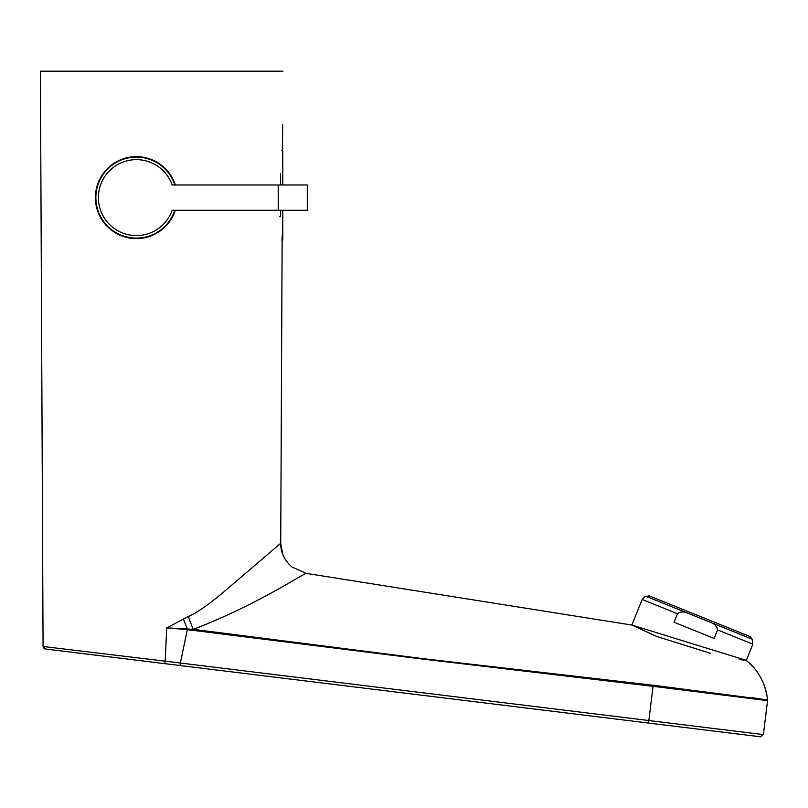 <?xml version="1.0" encoding="UTF-8"?>
<svg xmlns="http://www.w3.org/2000/svg" width="808" height="808" viewBox="0 0 808 808"><rect width="100%" height="100%" fill="white"/><g stroke="black" fill="none" stroke-linecap="round" stroke-linejoin="round"><path stroke-width="1.21" d="M717.544 629.907L714.1 638.421L674.054 622.241L677.498 613.726C680.285 611.696 683.467 611.414 687.032 612.858L711.282 622.655C714.858 624.099 716.949 626.513 717.544 629.907C716.938 626.503 714.858 624.089 711.282 622.655L752.137 639.158L752.844 644.168L717.544 629.907M752.137 639.158L750.167 636.633L649.359 595.9L646.178 596.355C645.976 595.698 644.643 596.738 642.188 599.465L631.856 625.038L746.299 660.368L739.259 659.58M278.215 184.971L172.165 184.971A37.966 37.966 0 0 0 113.787 167.084A37.966 37.966 0 0 0 113.787 228.149A37.966 37.966 0 0 0 172.165 210.262L307.293 210.262L307.293 184.971L278.215 184.971L278.215 210.262M175.326 210.262A40.966 40.966 0 0 1 112.201 230.694A40.966 40.966 0 0 1 112.332 164.438A40.966 40.966 0 0 1 175.326 184.971M279.517 216.584L280.487 216.584C282.962 245.501 282.962 245.501 280.487 216.584L280.487 210.262M280.487 173.599C282.962 144.672 282.962 144.672 280.487 173.599L280.487 184.971M767.6 700.334L763.388 734.603L760.57 736.805L45.268 648.976M282.901 71.195L40.4 71.195L43.076 646.481L40.4 71.195L282.901 71.195M282.527 150.53L282.649 124.291M710.394 653.288L656.682 636.452L631.856 625.038L306.283 573.387C305.06 572.529 256.318 605.283 193.971 629.089L193.314 629.341A30.34 6.111 70.6 0 1 188.375 616.544L166.731 627.856L165.175 661.166L43.076 646.481L44.46 648.713L47.44 649.248M188.375 616.544C198.96 612.08 214.544 599.758 223.846 591.86L280.699 543.279C280.659 552.389 284.406 560.298 291.951 567.004L306.283 573.387M752.844 644.168L746.299 660.368C758.449 670.175 765.54 683.396 767.57 700.021L751.864 697.658M760.611 736.805L648.531 723.049L648.844 720.534L180.356 663.025L187.304 629.654L420.079 658.762L653.046 686.315L767.56 700.627L767.57 700.021L653.177 685.245L423.079 658.661L193.314 629.341L166.731 627.856L187.304 629.654L187.406 628.836A30.34 4.888 68.8 0 1 183.335 618.847M44.693 648.824A2.525 2.525 -173 0 1 44.006 648.42M43.167 647.158L43.511 647.875L43.167 647.158M763.388 734.603L648.844 720.534L653.177 685.245M165.175 661.166L180.356 663.025L180.053 665.519L164.802 663.651L165.175 661.166M677.498 613.726L642.188 599.465M687.032 612.858L646.178 596.355M174.841 210.262A40.501 40.501 0 0 1 112.524 230.351A40.501 40.501 0 0 1 112.524 164.882A40.501 40.501 0 0 1 174.841 184.971M760.601 736.805L648.531 723.049L648.844 720.534M281.77 150.167L282.76 151.177L282.76 184.971M282.76 210.262L282.76 239.006L281.77 240.016M282.911 554.783L280.699 543.511M748.168 661.984L754.733 668.761M280.719 543.279L282.154 235.815M746.299 660.368C758.732 670.711 765.822 683.932 767.57 700.021M43.076 646.481L45.258 648.976L164.802 663.651"/></g></svg>
